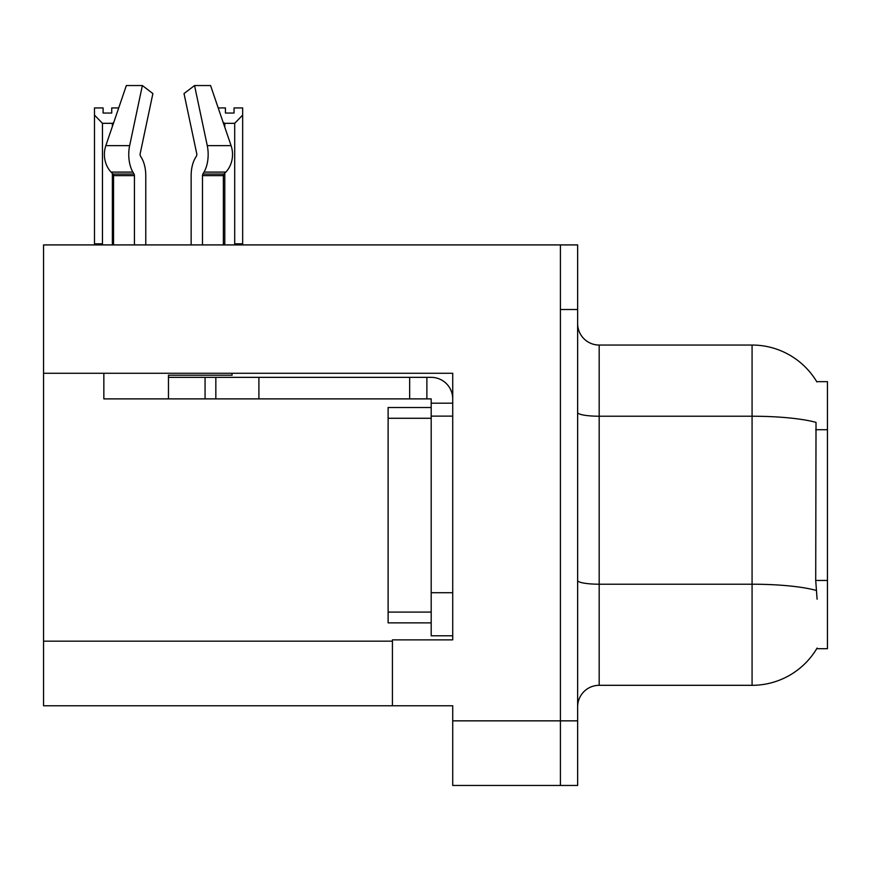 <?xml version="1.0" encoding="UTF-8"?>
<svg xmlns="http://www.w3.org/2000/svg" width="871" height="871" viewBox="0 0 871 871"><rect width="100%" height="100%" fill="white"/><g stroke="black" fill="none" stroke-linecap="round" stroke-linejoin="round"><path stroke-width="1.31" d="M43.55 373.267L452.724 373.267L452.724 592.716L431.189 592.716L431.189 635.786L452.724 635.786L452.724 592.716L452.724 639.869L392.429 639.869L392.429 705.771L43.55 705.771L43.55 244.914L560.412 244.914L560.412 785.457L452.724 785.457L452.724 720.85L560.412 720.85L560.412 785.457L577.636 785.457L577.636 720.85L560.412 720.85L560.412 309.521L577.636 309.521L577.636 720.85M392.429 705.771L452.724 705.771L452.724 720.85M816.715 381.661L827.45 381.661L827.45 648.699L816.715 648.699L817.096 648.057A75.374 75.374 0 0 1 752.076 685.314A75.374 75.374 0 0 0 816.715 648.699M577.636 706.849A21.535 21.535 0 0 1 599.172 685.314L752.076 685.314L752.076 345.047L599.172 345.047A21.535 21.535 0 0 1 577.636 323.511A21.535 21.535 0 0 0 599.172 345.047L599.172 685.314M816.878 381.934A75.374 75.374 0 0 0 752.076 345.047A75.374 75.374 0 0 1 816.878 381.934M817.096 599.172L815.713 580.456L816.018 422.391A75.374 13.087 180 0 0 752.076 416.229L599.172 416.229A21.535 3.734 0 0 1 577.636 412.495M560.412 244.914L577.636 244.914L577.636 309.521M218.207 107.939L225.437 107.939L225.437 113.045L234.049 113.045L225.437 113.045M234.049 113.045L234.049 107.939L242.661 107.939L242.661 115.103L234.691 123.323L224.794 123.323L224.794 127.22M235.747 244.914L234.691 243.836L242.661 243.836L242.661 244.914L242.661 115.103M234.691 243.836L234.691 123.323M224.794 173.198L224.794 243.836L223.727 244.914M224.794 123.323L223.183 122.506M224.794 243.836L223.379 243.836M111.728 113.045L103.105 113.045L111.728 113.045L111.728 107.939L118.706 107.939M113.676 122.68L112.37 123.323L102.473 123.323L94.493 115.103L94.493 107.939L103.105 107.939L103.105 113.045M102.473 123.323L102.473 243.836L94.493 243.836L94.493 244.914M102.473 243.836L101.406 244.914M94.493 115.103L94.493 243.836M113.535 243.836L112.37 243.836L112.37 173.449M112.37 126.513L112.37 123.323M113.426 244.914L112.37 243.836M140.471 156.061A2.156 1.132 -90 0 1 140.177 153.655A2.156 1.132 -90 0 0 140.471 156.061L141.625 158.021A23.691 12.477 90 0 1 145.773 175.648L145.773 244.914M232.078 373.267L232.078 375.205L168.462 375.205L168.462 377.35L215.834 377.35L215.834 398.885L103.845 398.885L103.845 373.267M202.486 244.914L202.486 175.648A2.156 1.132 90 0 1 202.867 174.048L204.01 172.099A23.691 12.477 -90 0 0 207.265 145.631L194.549 85.543L210.564 85.543L231.076 145.631A23.691 20.131 90 0 1 225.839 172.099L223.978 174.048A2.156 1.829 -90 0 0 223.379 175.648L223.379 244.914M140.177 153.655L152.893 93.567L142.365 85.543L129.648 145.631A23.691 12.477 90 0 0 132.904 172.099L134.047 174.048A2.156 1.132 -90 0 1 134.428 175.648L134.428 244.914M113.535 244.914L113.535 175.648A2.156 1.829 90 0 0 112.936 174.048L111.085 172.099A23.691 20.131 -90 0 1 105.837 145.631L126.349 85.543L142.365 85.543M196.443 156.061A2.156 1.132 90 0 0 196.737 153.655A2.156 1.132 90 0 1 196.443 156.061L195.289 158.021A23.691 12.477 -90 0 0 191.141 175.648L191.141 244.914M194.549 85.543L184.021 93.567L196.737 153.655M215.834 377.35L431.189 377.35A21.535 21.535 0 0 1 452.724 398.896M215.834 398.885L431.189 398.885L431.189 403.197L452.724 403.197M431.189 635.786L452.724 635.786M426.877 398.885L426.877 377.35M452.724 416.12L431.189 416.12L431.189 403.197M431.189 592.716L431.189 407.508L388.118 407.508L388.118 622.863L431.189 622.863M409.653 398.885L409.653 377.35M43.55 641.165L392.429 641.165M827.45 429.708L815.713 429.708M827.45 580.456L815.713 580.456M816.258 590.44A75.374 13.087 180 0 0 752.076 584.212L599.172 584.212A21.535 3.734 -0 0 1 577.636 580.478M168.462 398.885L168.462 377.35M223.379 175.648L202.486 175.648M134.428 175.648L113.535 175.648M129.648 145.631L105.837 145.631M231.076 145.631L207.265 145.631M132.904 172.099L111.085 172.099M225.839 172.099L204.01 172.099M134.047 174.048L112.936 174.048M223.978 174.048L202.867 174.048M258.905 398.885L258.905 377.35M205.066 398.885L205.066 377.35M388.118 612.095L431.189 612.095M388.118 418.276L431.189 418.276"/></g></svg>
